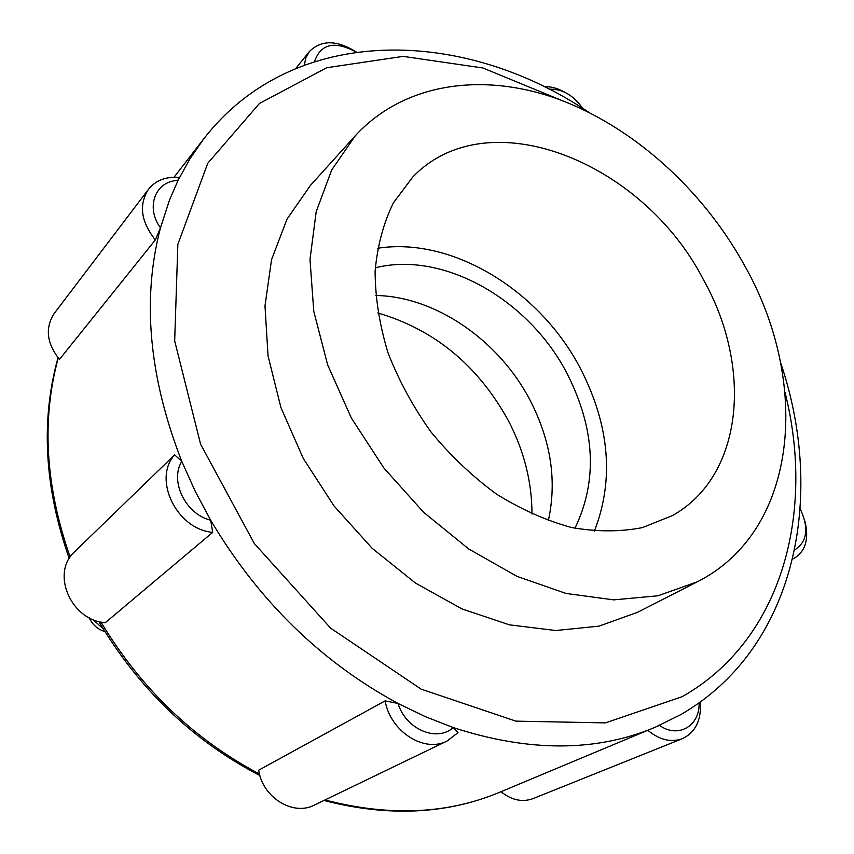 <?xml version="1.0" encoding="UTF-8"?>
<svg xmlns="http://www.w3.org/2000/svg" width="854" height="854" viewBox="0 0 854 854"><rect width="100%" height="100%" fill="white"/><g stroke="black" fill="none" stroke-linecap="round" stroke-linejoin="round"><path stroke-width="1.28" d="M385.133 700.878C390.321 731.504 424.342 753.239 447.112 741.005L314.464 805.034C293.157 816.392 262.573 797.551 258.645 770.212L385.133 700.878L398.028 703.461L425.559 716.741L453.282 727.576C436.757 742.489 405.735 729.231 398.028 703.461C320.965 661.775 258.516 600.704 210.682 520.225C185.574 514.204 169.444 481.112 181.785 461.384L195.139 491.125L210.682 520.225L212.699 532.373L105.309 622.694C72.686 620.869 51.656 576.429 72.419 553.862L174.654 454.862L181.785 461.384C148.906 376.945 141.807 299.092 160.488 227.847C145.244 207.159 155.385 180.92 178.016 180.461L169.519 200.007L160.488 227.847L155.353 239.91L59.47 359.406C46.65 343.244 44.92 327.915 54.261 313.407L148.479 189.31C138.615 204.779 140.899 221.645 155.353 239.91M148.479 189.31C155.577 180.525 165.591 176.543 178.507 177.354L178.016 180.461L189.951 158.759L203.711 138.903L174.056 177.226M314.56 61.456C320.816 43.693 334.672 40.544 356.139 52.019M356.267 51.998C336.999 39.914 321.403 39.722 309.458 51.453L305.935 57.634L304.312 65M549.122 89.254C561.943 88.56 573.173 94.975 582.834 108.49M564.323 92.008C557.374 88.111 550.659 86.371 544.19 86.777M800.219 508.835C809.154 528.146 807.297 541.831 794.668 549.912M792.672 558.964L794.039 558.356C805.546 551.374 809.186 538.959 804.938 521.132M699.106 702.853C699.97 725.9 678.268 738.785 659.534 725.42M647.855 730.319C659.544 739.938 671.052 742.724 682.399 738.667L533.045 798.618C522.274 802.493 511.599 800.187 501.01 791.701L659.501 725.398M682.399 738.667C695.508 732.358 701.497 720.114 700.376 701.945M780.588 362.608C826.031 496.398 796.056 648.293 680.649 714.681L654.858 727.405C595.943 752.054 528.754 752.107 453.282 727.576L457.979 732.636L447.112 741.005M174.654 454.862C152.386 479.19 176.746 529.363 212.699 532.373M103.12 628.725L93.001 619.577M355.264 135.797L310.397 185.457L287.029 219.083L271.54 259.701L264.986 305.924L268.049 355.915L280.913 407.539L303.245 458.406L334.138 506.091L372.163 548.311L415.492 583.09L461.993 608.923L509.486 624.861L555.815 630.53L599.06 626.131L637.607 612.286L697.216 581.852C799.056 530.515 810.809 381.77 744.25 264.932C702.351 189.257 632.985 126.616 557.822 98.989C482.862 71.939 404.059 82.657 355.264 135.797L331.64 170.063L316.183 211.749L309.991 259.424L313.76 311.24L327.669 364.946L351.368 418.044L383.852 467.981L423.637 512.325L468.761 548.994L517.012 576.375L566.074 593.466L613.727 599.871L657.996 595.772L697.216 581.852M531.989 514.076C531.989 482.264 524.196 451.254 508.589 421.065C478.208 365.661 434.622 329.633 377.81 312.959M548.3 520.716C557.054 481.208 551.076 441.24 530.366 400.804C499.387 340.735 435.871 296.434 375.632 295.473M703.418 279.653C643.105 162.068 488.061 98.584 412.717 177.077L393.374 202.878C383.457 223.172 377.372 245.963 375.109 271.262C375.216 297.566 379.486 324.659 387.919 352.531C398.669 380.265 413.005 406.717 430.928 431.889C450.581 455.737 472.401 476.457 496.398 494.039C521.121 509.422 546.176 520.577 571.55 527.516C596.562 531.903 620.164 531.935 642.336 527.633L672.269 515.667C743.791 475.902 752.78 367.273 703.418 279.653M594.384 531.124C614.293 479.82 609.692 425.708 580.592 368.8C540.219 290.83 452.492 236.473 377.553 248.279M574.934 528.252C597.8 480.802 595.238 429.348 567.259 373.892C529.331 300.064 443.824 250.574 375.28 267.804M100.911 622.022C141.134 688.74 193.986 739.404 259.467 774.023M325 799.952C389.136 816.68 447.304 814.14 499.505 792.341L501.02 791.711M58.243 357.986C41.408 419.954 45.369 486.278 70.113 556.979M560.875 100.11L482.916 67.989L403.163 56.375L326.719 67.722L259.445 103.462L207.757 163.263L177.856 244.34L174.675 340.874L200.583 444.165L254.311 543.528L330.615 628.149L421.107 689.135L515.891 721.139L605.454 722.89L682.122 696.715C781.944 640.233 815.346 512.976 785.072 392.573M309.458 51.453L295.868 68.32M794.039 558.356L792.651 559.039M89.264 617.837C92.403 624.712 97.612 629.302 104.882 631.597M58.019 357.698C40.618 420.478 44.344 487.399 69.195 558.452M98.829 621.531C139.33 689.466 193.015 740.802 259.883 775.539M323.933 800.465C388.132 817.054 446.653 814.342 499.505 792.341M588.652 112.226C463.028 27.36 293.509 23.015 203.711 138.903"/></g></svg>
